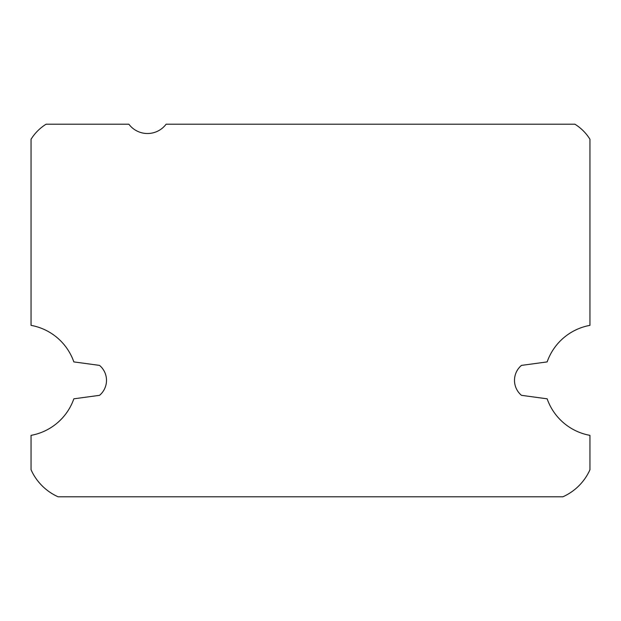 <?xml version="1.0" encoding="UTF-8"?>
<svg xmlns="http://www.w3.org/2000/svg" width="621" height="621" viewBox="0 0 621 621"><rect width="100%" height="100%" fill="white"/><g stroke="black" fill="none" stroke-linecap="round" stroke-linejoin="round"><path stroke-width="0.93" d="M128.857 124.2A23.288 23.288 0 0 0 166.118 124.2L574.899 124.2A46.575 46.575 0 0 1 589.95 139.251L589.95 325.365A55.89 55.89 0 0 0 547.155 361.903L521.461 365.396A19.561 19.561 0 0 0 521.461 395.329L547.155 398.822A55.89 55.89 0 0 0 589.95 435.36L589.95 469.74A53.561 53.561 0 0 1 562.89 496.8L58.11 496.8A53.561 53.561 0 0 1 31.05 469.74L31.05 435.36A55.89 55.89 0 0 0 73.845 398.822L99.539 395.329A19.561 19.561 0 0 0 99.539 365.396L73.845 361.903A55.89 55.89 0 0 0 31.05 325.365L31.05 139.251A46.575 46.575 0 0 1 46.101 124.2L128.857 124.2"/></g></svg>
